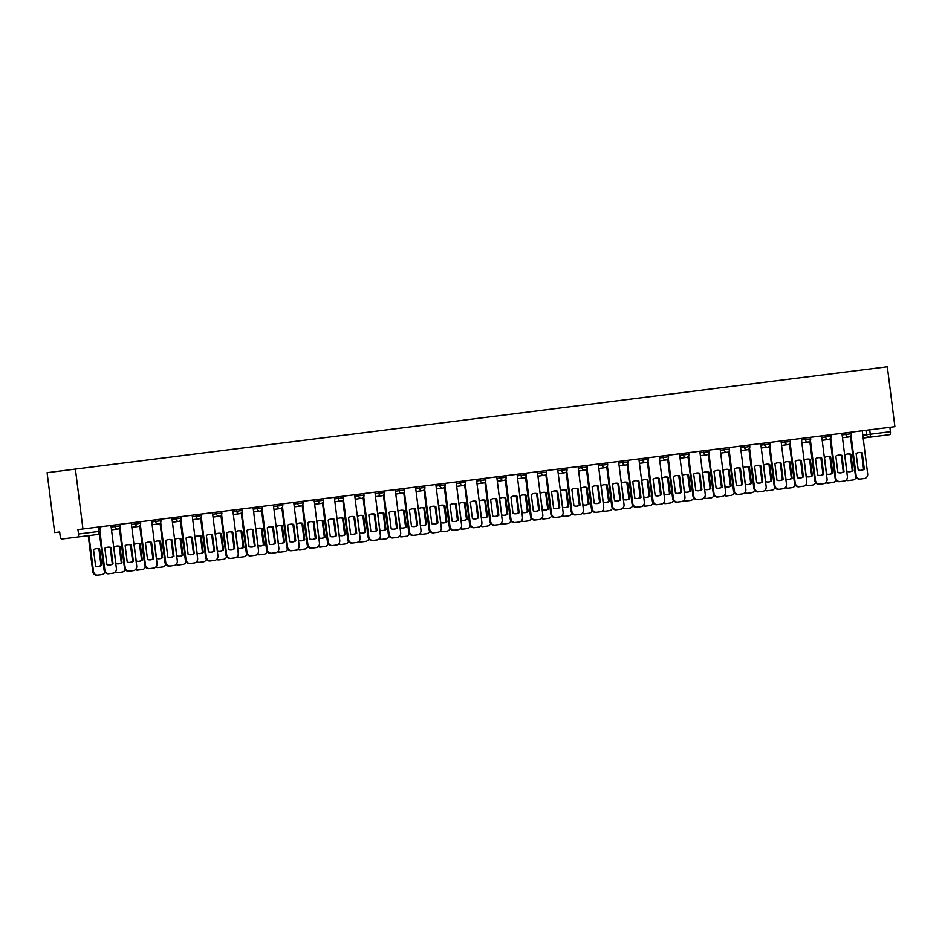 <?xml version="1.0" encoding="UTF-8"?>
<svg xmlns="http://www.w3.org/2000/svg" width="942" height="942" viewBox="0 0 942 942"><rect width="100%" height="100%" fill="white"/><g stroke="black" fill="none" stroke-linecap="round" stroke-linejoin="round"><path stroke-width="1.41" d="M120.14 524.305L114.7 524.988L114.889 526.554L120.329 525.86L120.14 524.305L135 522.433L135.201 523.987L140.641 523.305L140.44 521.75L135 522.433M160.752 519.183L155.3 519.878L155.501 521.432L160.941 520.749L160.752 519.183M181.052 516.628L175.612 517.311L175.813 518.877L181.253 518.194L181.052 516.628L195.912 514.756L196.113 516.322L201.553 515.627L201.352 514.073L195.912 514.756M221.664 511.506L216.224 512.201L216.413 513.755L221.865 513.072L221.664 511.506L236.524 509.634L236.725 511.2L242.165 510.517L241.964 508.951L236.524 509.634M262.276 506.396L256.825 507.079L257.025 508.645L262.465 507.95L262.276 506.396L277.136 504.523L277.337 506.078L282.777 505.395L282.576 503.829L277.136 504.523M302.877 501.274L297.436 501.956L297.637 503.523L303.077 502.84L302.877 501.274M323.188 498.718L317.748 499.401L317.949 500.967L323.389 500.273L323.188 498.718L338.048 496.846L338.249 498.4L343.689 497.717L343.489 496.151L338.048 496.846M363.8 493.596L358.36 494.279L358.549 495.845L364.001 495.162L363.8 493.596L378.66 491.724L378.861 493.29L384.301 492.595L384.101 491.041L378.66 491.724M404.412 488.474L398.961 489.169L399.161 490.723L404.601 490.04L404.412 488.474L419.272 486.602L419.473 488.168L424.913 487.485L424.712 485.919L419.272 486.602M445.013 483.364L439.573 484.047L439.773 485.613L445.213 484.918L445.013 483.364L459.884 481.492L460.073 483.046L465.525 482.363L465.324 480.809L459.884 481.492M485.625 478.242L480.185 478.936L480.385 480.491L485.825 479.808L485.625 478.242L500.496 476.369L500.685 477.935L506.125 477.241L505.936 475.686L500.496 476.369M526.237 473.131L520.796 473.814L520.997 475.369L526.437 474.686L526.237 473.131L541.097 471.259L541.297 472.813L546.737 472.13L546.548 470.564L541.097 471.259M566.848 468.009L561.408 468.692L561.609 470.258L567.049 469.575L566.848 468.009L578.094 466.596L583.404 509.61A4.286 3.933 82.7 0 1 580.048 514.367A4.286 3.933 82.7 0 0 580.048 514.367L579.306 514.462A4.286 3.933 -97.3 0 1 579.306 514.462L575.527 514.933A4.286 3.933 -97.3 0 1 571.087 511.165L566.142 472.036M587.149 465.454L581.709 466.137L581.909 467.703L587.349 467.008L587.149 465.454L602.02 463.582L602.209 465.136L607.661 464.453L607.46 462.887L602.02 463.582M627.761 460.332L622.321 461.015L622.521 462.581L627.961 461.898L627.761 460.332L642.632 458.46L642.821 460.026L648.261 459.331L648.072 457.777L642.632 458.46M668.373 455.21L662.933 455.904L663.133 457.459L668.573 456.776L668.373 455.21L683.233 453.337L683.433 454.904L688.873 454.221L688.684 452.655L683.233 453.337M708.985 450.099L703.544 450.782L703.745 452.348L709.185 451.654L708.985 450.099L723.845 448.227L724.045 449.781L729.485 449.098L729.285 447.532L723.845 448.227M749.596 444.977L744.156 445.66L744.345 447.226L749.797 446.543L749.596 444.977L764.457 443.105L764.657 444.671L770.097 443.976L769.897 442.422L764.457 443.105M790.208 439.855L784.757 440.55L784.957 442.104L790.397 441.421L790.208 439.855L805.069 437.983L805.269 439.549L810.709 438.866L810.509 437.3L805.069 437.983M830.809 434.745L825.369 435.428L825.569 436.994L831.009 436.299L830.809 434.745M851.121 432.19L845.681 432.873L845.881 434.427L851.321 433.744L851.121 432.19L865.981 430.317L866.534 434.709L890.449 431.695A2.861 1.142 82.8 0 1 889.672 434.674L863.166 438.03L889.672 434.674M890.449 431.695L889.896 427.291L894.9 426.655L82.955 528.98L75.395 469.081L47.1 472.707L54.671 532.595L59.676 531.971M894.9 426.655L887.329 366.768L75.395 469.081M54.671 532.595L59.676 531.959L60.229 536.363A2.861 1.142 -97.2 0 0 61.725 539.048L77.727 536.999A2.861 1.142 -97.2 0 0 78.504 534.02L100.382 531.264L99.828 526.861L114.7 524.988M82.955 528.98L77.951 529.616L78.504 534.02M77.951 529.616L98.121 527.073L98.686 531.476A2.861 1.142 -97.2 0 1 97.909 534.455L81.895 536.504A2.861 2.626 82.7 0 0 81.907 536.504L77.727 536.999M873.658 436.723L873.658 436.723A2.861 1.142 82.8 0 1 873.658 436.735L863.166 438.054M845.681 432.873L830.82 434.745M825.369 435.428L810.509 437.312M784.757 440.55L769.897 442.422M744.156 445.66L729.285 447.544M703.544 450.782L688.684 452.655M662.933 455.904L648.072 457.777M622.321 461.015L607.46 462.899M561.408 468.692L546.548 470.576M520.796 473.814L505.936 475.686M480.185 478.936L465.324 480.809M439.573 484.047L424.712 485.931M398.961 489.169L384.101 491.041M358.36 494.279L343.489 496.163M302.818 504.441L307.857 544.346A4.286 3.933 82.7 0 0 312.297 548.103L316.076 547.632A4.286 3.933 82.7 0 0 319.444 542.886L314.133 499.861L302.888 501.274M297.436 501.956L282.576 503.84M256.825 507.079L241.964 508.951M216.224 512.201L201.352 514.073M175.612 517.311L160.752 519.195M155.3 519.878L140.44 521.75M314.004 499.884L317.748 499.401M577.976 466.62L581.709 466.137M98.121 527.073L99.828 526.861M889.896 427.291L865.981 430.317M858.727 452.584A8.937 8.195 -97.3 0 1 861.518 452.878L863.59 469.316A8.937 8.195 -97.3 0 1 860.988 470.293M851.05 435.357L856.09 475.251A4.286 3.933 82.7 0 0 860.541 479.019L863.578 478.63A4.286 3.933 -97.3 0 1 863.578 478.63L859.799 479.113A4.286 3.933 -97.3 0 1 855.36 475.345L850.414 436.205M864.32 469.222L862.248 452.784A8.937 8.195 -97.3 0 0 859.092 452.525A8.937 8.195 -97.3 0 0 856.125 453.561L858.209 469.999A8.937 8.195 -97.3 0 0 861.365 470.258A8.937 8.195 -97.3 0 0 864.32 469.222L863.59 469.316M864.309 478.536A4.286 3.933 82.7 0 0 867.676 473.791L862.248 430.788M862.248 452.784L861.518 452.878M844.809 455.01L846.893 471.447A8.937 8.195 82.7 0 0 850.049 471.707A8.937 8.195 82.7 0 0 853.005 470.67L850.932 454.232A8.937 8.195 82.7 0 0 847.776 453.973A8.937 8.195 82.7 0 0 844.809 455.01M846.469 479.702A4.286 3.933 82.7 0 0 849.225 480.467L852.993 479.984A4.286 3.933 82.7 0 0 856.125 477.382M847.411 454.032A8.937 8.195 82.7 0 1 850.19 454.327L852.274 470.764L853.005 470.67M849.672 471.742A8.937 8.195 82.7 0 0 852.274 470.764M852.263 480.079L853.005 479.984L852.263 480.079A4.286 3.933 -97.3 0 1 852.263 480.079L848.483 480.561A4.286 3.933 -97.3 0 1 846.128 480.067M850.19 454.327L850.932 454.232M838.415 455.139A8.937 8.195 -97.3 0 1 841.206 455.445L843.278 471.883A8.937 8.195 -97.3 0 1 840.688 472.86M830.75 437.912L835.789 477.806A4.286 3.933 82.7 0 0 840.229 481.574L843.278 481.197A4.286 3.933 -97.3 0 1 843.267 481.197L839.499 481.668A4.286 3.933 -97.3 0 1 835.048 477.9L830.114 438.772M844.02 471.789L841.948 455.351A8.937 8.195 -97.3 0 0 838.792 455.08A8.937 8.195 -97.3 0 0 835.825 456.116L837.897 472.554A8.937 8.195 -97.3 0 0 841.053 472.825A8.937 8.195 -97.3 0 0 844.02 471.789L843.278 471.883M843.278 481.197L844.008 481.103A4.286 3.933 82.7 0 0 847.376 476.346L841.936 433.344M841.948 455.351L841.206 455.445M818.115 457.694A8.937 8.195 -97.3 0 1 820.906 458L822.978 474.438A8.937 8.195 -97.3 0 1 820.388 475.416M810.438 440.467L815.478 480.373A4.286 3.933 82.7 0 0 819.929 484.129L822.967 483.752A4.286 3.933 -97.3 0 1 822.967 483.752L819.187 484.223A4.286 3.933 -97.3 0 1 814.748 480.467L809.802 441.327M823.708 474.344L821.636 457.906A8.937 8.195 -97.3 0 0 818.48 457.647A8.937 8.195 -97.3 0 0 815.525 458.672L817.597 475.109A8.937 8.195 -97.3 0 0 820.753 475.38A8.937 8.195 -97.3 0 0 823.708 474.344L822.978 474.438M822.967 483.752L823.708 483.658A4.286 3.933 82.7 0 0 827.064 478.913L821.636 435.899M821.636 457.906L820.906 458M824.509 457.565L826.581 474.003A8.937 8.195 82.7 0 0 829.737 474.273A8.937 8.195 82.7 0 0 832.704 473.237L830.632 456.799A8.937 8.195 82.7 0 0 827.476 456.529A8.937 8.195 82.7 0 0 824.509 457.565M826.158 482.257A4.286 3.933 82.7 0 0 828.913 483.022L832.693 482.551A4.286 3.933 82.7 0 0 835.825 479.937M827.1 456.587A8.937 8.195 82.7 0 1 829.89 456.894L831.963 473.331L832.704 473.237M829.372 474.309A8.937 8.195 82.7 0 0 831.963 473.331M831.963 482.645L832.693 482.551L831.963 482.645A4.286 3.933 -97.3 0 1 831.951 482.645L828.183 483.116A4.286 3.933 -97.3 0 1 825.828 482.622M829.89 456.894L830.632 456.799M804.209 460.12L806.281 476.558A8.937 8.195 82.7 0 0 809.437 476.829A8.937 8.195 82.7 0 0 812.393 475.792L810.32 459.355A8.937 8.195 82.7 0 0 807.164 459.095A8.937 8.195 82.7 0 0 804.209 460.12M805.857 484.812A4.286 3.933 82.7 0 0 808.613 485.577L812.381 485.106A4.286 3.933 82.7 0 0 815.513 482.492M806.799 459.143A8.937 8.195 82.7 0 1 809.59 459.449L811.663 475.887L812.393 475.792M809.072 476.864A8.937 8.195 82.7 0 0 811.663 475.887M812.381 485.106L811.651 485.201A4.286 3.933 -97.3 0 1 811.651 485.201L807.871 485.672A4.286 3.933 -97.3 0 1 805.528 485.177M809.59 459.449L810.32 459.355M797.815 460.261A8.937 8.195 -97.3 0 1 800.594 460.556L802.678 476.993A8.937 8.195 -97.3 0 1 800.076 477.971M802.678 486.308A4.286 3.933 -97.3 0 1 802.655 486.308L798.887 486.79A4.286 3.933 -97.3 0 1 794.447 483.022L789.502 443.882M803.408 476.899L801.336 460.461A8.937 8.195 -97.3 0 0 798.18 460.202A8.937 8.195 -97.3 0 0 795.213 461.239L797.297 477.676A8.937 8.195 -97.3 0 0 800.441 477.935A8.937 8.195 -97.3 0 0 803.408 476.899L802.678 476.993M790.138 443.023L795.178 482.928A4.286 3.933 82.7 0 0 799.617 486.696L803.396 486.213A4.286 3.933 82.7 0 0 806.764 481.468L801.324 438.466M801.336 460.461L800.594 460.556M777.503 462.816A8.937 8.195 -97.3 0 1 780.294 463.123L782.366 479.56A8.937 8.195 -97.3 0 1 779.776 480.538M769.838 445.59L774.877 485.483A4.286 3.933 82.7 0 0 779.317 489.251L782.366 488.874A4.286 3.933 -97.3 0 1 782.355 488.874L778.575 489.345A4.286 3.933 -97.3 0 1 774.136 485.577L769.19 446.449M783.108 479.466L781.024 463.028A8.937 8.195 -97.3 0 0 777.868 462.757A8.937 8.195 -97.3 0 0 774.913 463.794L776.985 480.232A8.937 8.195 -97.3 0 0 780.141 480.502A8.937 8.195 -97.3 0 0 783.108 479.466L782.366 479.56M782.355 488.874L783.096 488.78A4.286 3.933 82.7 0 0 786.452 484.023L781.024 441.021M781.024 463.028L780.294 463.123M757.203 465.372A8.937 8.195 -97.3 0 1 759.982 465.678L762.066 482.116A8.937 8.195 -97.3 0 1 759.464 483.093M749.526 448.145L754.566 488.05A4.286 3.933 82.7 0 0 759.017 491.806L762.054 491.43A4.286 3.933 -97.3 0 1 762.054 491.43L758.275 491.901A4.286 3.933 -97.3 0 1 753.836 488.144L748.89 449.004M762.796 482.021L760.724 465.583A8.937 8.195 -97.3 0 0 757.568 465.313A8.937 8.195 -97.3 0 0 754.601 466.349L756.685 482.787A8.937 8.195 -97.3 0 0 759.841 483.058A8.937 8.195 -97.3 0 0 762.796 482.021L762.066 482.116M762.054 491.43L762.796 491.335A4.286 3.933 82.7 0 0 766.152 486.59L760.724 443.576M760.724 465.583L759.982 465.678M783.897 462.687L785.969 479.125A8.937 8.195 82.7 0 0 789.125 479.384A8.937 8.195 82.7 0 0 792.092 478.348L790.02 461.91A8.937 8.195 82.7 0 0 786.864 461.651A8.937 8.195 82.7 0 0 783.897 462.687M785.546 487.379A4.286 3.933 82.7 0 0 788.301 488.144L792.081 487.662A4.286 3.933 82.7 0 0 795.213 485.048M786.499 461.71A8.937 8.195 82.7 0 1 789.278 462.004L791.362 478.442L792.092 478.348M788.76 479.419A8.937 8.195 82.7 0 0 791.362 478.442M791.351 487.756L791.339 487.756A4.286 3.933 -97.3 0 1 791.339 487.756L787.571 488.239A4.286 3.933 -97.3 0 1 785.216 487.744M789.278 462.004L790.02 461.91M763.597 465.242L765.669 481.68A8.937 8.195 82.7 0 0 768.825 481.939A8.937 8.195 82.7 0 0 771.792 480.915L769.708 464.477A8.937 8.195 82.7 0 0 766.553 464.206A8.937 8.195 82.7 0 0 763.597 465.242M765.245 489.934A4.286 3.933 82.7 0 0 768.001 490.7L771.769 490.229A4.286 3.933 82.7 0 0 774.913 487.615M766.187 464.265A8.937 8.195 82.7 0 1 768.978 464.571L771.051 481.009L771.792 480.915M768.46 481.986A8.937 8.195 82.7 0 0 771.051 481.009M771.051 490.323L771.039 490.323A4.286 3.933 -97.3 0 1 771.051 490.323A4.286 3.933 -97.3 0 1 771.039 490.323L767.259 490.794A4.286 3.933 -97.3 0 1 764.916 490.299M768.978 464.571L769.708 464.477M743.285 467.797L745.369 484.235A8.937 8.195 82.7 0 0 748.525 484.506A8.937 8.195 82.7 0 0 751.481 483.47L749.408 467.032A8.937 8.195 82.7 0 0 746.252 466.761A8.937 8.195 82.7 0 0 743.285 467.797M744.934 492.489A4.286 3.933 82.7 0 0 747.689 493.255L751.469 492.784A4.286 3.933 82.7 0 0 754.601 490.17M745.887 466.82A8.937 8.195 82.7 0 1 748.666 467.126L750.75 483.564L751.481 483.47M748.148 484.541A8.937 8.195 82.7 0 0 750.75 483.564M750.75 492.878A4.286 3.933 -97.3 0 1 750.739 492.878L746.959 493.349A4.286 3.933 -97.3 0 1 744.604 492.854M748.666 467.126L749.408 467.032M736.891 467.938A8.937 8.195 -97.3 0 1 739.682 468.233L741.754 484.671A8.937 8.195 -97.3 0 1 739.164 485.648M729.226 450.7L734.265 490.605A4.286 3.933 82.7 0 0 738.705 494.373L741.754 493.985A4.286 3.933 -97.3 0 1 741.743 493.985L737.975 494.468A4.286 3.933 -97.3 0 1 733.524 490.7L728.578 451.559M742.496 484.577L740.412 468.139A8.937 8.195 -97.3 0 0 737.256 467.88A8.937 8.195 -97.3 0 0 734.301 468.916L736.373 485.354A8.937 8.195 -97.3 0 0 739.529 485.613A8.937 8.195 -97.3 0 0 742.496 484.577L741.754 484.671M741.754 493.985L742.484 493.891A4.286 3.933 82.7 0 0 745.852 489.145L740.412 446.143M740.412 468.139L739.682 468.233M722.985 470.364L725.057 486.802A8.937 8.195 82.7 0 0 728.213 487.061A8.937 8.195 82.7 0 0 731.18 486.025L729.096 469.587A8.937 8.195 82.7 0 0 725.941 469.328A8.937 8.195 82.7 0 0 722.985 470.364M724.633 495.045A4.286 3.933 82.7 0 0 727.389 495.822L731.169 495.339A4.286 3.933 82.7 0 0 734.301 492.725M725.576 469.387A8.937 8.195 82.7 0 1 728.366 469.681L730.439 486.119L731.18 486.025M727.848 487.096A8.937 8.195 82.7 0 0 730.439 486.119M730.427 495.433L730.439 495.433A4.286 3.933 -97.3 0 1 730.427 495.433L726.659 495.916A4.286 3.933 -97.3 0 1 724.304 495.421M728.366 469.681L729.096 469.587M716.591 470.494A8.937 8.195 -97.3 0 1 719.382 470.788L721.454 487.238A8.937 8.195 -97.3 0 1 718.852 488.215M708.914 453.267L713.954 493.161A4.286 3.933 82.7 0 0 718.405 496.929L721.442 496.552A4.286 3.933 -97.3 0 1 721.442 496.552L717.663 497.023A4.286 3.933 -97.3 0 1 713.224 493.255L708.278 454.126M722.184 487.144L720.112 470.694A8.937 8.195 -97.3 0 0 716.956 470.435A8.937 8.195 -97.3 0 0 713.989 471.471L716.073 487.909A8.937 8.195 -97.3 0 0 719.229 488.168A8.937 8.195 -97.3 0 0 722.184 487.144L721.454 487.238M721.442 496.552L722.184 496.458A4.286 3.933 82.7 0 0 725.54 491.7L720.112 448.698M720.112 470.694L719.382 470.788M702.673 472.919L704.757 489.357A8.937 8.195 82.7 0 0 707.913 489.616A8.937 8.195 82.7 0 0 710.869 488.592L708.796 472.142A8.937 8.195 82.7 0 0 705.64 471.883A8.937 8.195 82.7 0 0 702.673 472.919M704.333 497.612A4.286 3.933 82.7 0 0 707.089 498.377L710.857 497.906A4.286 3.933 82.7 0 0 713.989 495.292M705.275 471.942A8.937 8.195 82.7 0 1 708.054 472.236L710.138 488.686L710.869 488.592M707.536 489.663A8.937 8.195 82.7 0 0 710.138 488.686M710.127 498L710.857 497.906L710.127 497.988A4.286 3.933 -97.3 0 1 710.127 497.988A4.286 3.933 -97.3 0 1 710.127 498L706.347 498.471A4.286 3.933 -97.3 0 1 703.992 497.977M708.054 472.236L708.796 472.142M696.279 473.049A8.937 8.195 -97.3 0 1 699.07 473.355L701.142 489.793A8.937 8.195 -97.3 0 1 698.552 490.77M688.614 455.822L693.653 495.728A4.286 3.933 82.7 0 0 698.093 499.484L701.131 499.107A4.286 3.933 -97.3 0 1 701.131 499.107L697.363 499.578A4.286 3.933 -97.3 0 1 692.912 495.822L687.978 456.682M701.884 489.699L699.812 473.261A8.937 8.195 -97.3 0 0 696.656 472.99A8.937 8.195 -97.3 0 0 693.689 474.026L695.761 490.464A8.937 8.195 -97.3 0 0 698.917 490.735A8.937 8.195 -97.3 0 0 701.884 489.699L701.142 489.793M701.142 499.107L701.872 499.013A4.286 3.933 82.7 0 0 705.24 494.267L699.8 451.253M699.812 473.261L699.07 473.355M682.373 475.475L684.445 491.912A8.937 8.195 82.7 0 0 687.601 492.183A8.937 8.195 82.7 0 0 690.568 491.147L688.496 474.709A8.937 8.195 82.7 0 0 685.34 474.438A8.937 8.195 82.7 0 0 682.373 475.475M684.022 500.167A4.286 3.933 82.7 0 0 686.777 500.932L690.557 500.461A4.286 3.933 82.7 0 0 693.689 497.847M684.964 474.497A8.937 8.195 82.7 0 1 687.754 474.803L689.827 491.241L690.568 491.147M687.236 492.219A8.937 8.195 82.7 0 0 689.827 491.241M689.827 500.555L690.557 500.461L689.827 500.555A4.286 3.933 -97.3 0 1 689.815 500.555L686.047 501.026A4.286 3.933 -97.3 0 1 683.692 500.532M687.754 474.803L688.496 474.709M675.979 475.616A8.937 8.195 -97.3 0 1 678.77 475.91L680.842 492.348A8.937 8.195 -97.3 0 1 678.252 493.325M668.302 458.377L673.353 498.283A4.286 3.933 82.7 0 0 677.793 502.051L680.842 501.662A4.286 3.933 -97.3 0 1 680.831 501.662L677.051 502.145A4.286 3.933 -97.3 0 1 672.612 498.377L667.666 459.237M681.584 492.254L679.5 475.816A8.937 8.195 -97.3 0 0 676.344 475.557A8.937 8.195 -97.3 0 0 673.389 476.593L675.461 493.031A8.937 8.195 -97.3 0 0 678.617 493.29A8.937 8.195 -97.3 0 0 681.584 492.254L680.842 492.348M681.561 501.568A4.286 3.933 82.7 0 0 684.928 496.823L679.5 453.82M679.5 475.816L678.77 475.91M662.073 478.041L664.145 494.479A8.937 8.195 82.7 0 0 667.301 494.738A8.937 8.195 82.7 0 0 670.257 493.702L668.184 477.264A8.937 8.195 82.7 0 0 665.028 477.005A8.937 8.195 82.7 0 0 662.073 478.041M663.721 502.722A4.286 3.933 82.7 0 0 666.477 503.499L670.245 503.016A4.286 3.933 82.7 0 0 673.377 500.402M664.663 477.052A8.937 8.195 82.7 0 1 667.454 477.358L669.527 493.796L670.257 493.702M666.936 494.774A8.937 8.195 82.7 0 0 669.527 493.796M669.515 503.11L670.257 503.016L669.515 503.11A4.286 3.933 -97.3 0 1 669.515 503.11L665.735 503.593A4.286 3.933 -97.3 0 1 663.392 503.087M667.454 477.358L668.184 477.264M655.679 478.171A8.937 8.195 -97.3 0 1 658.458 478.465L660.542 494.915A8.937 8.195 -97.3 0 1 657.94 495.892M648.002 460.944L653.042 500.838A4.286 3.933 82.7 0 0 657.481 504.606L660.53 504.229A4.286 3.933 -97.3 0 1 660.53 504.217A4.286 3.933 -97.3 0 1 660.53 504.229L656.751 504.7A4.286 3.933 -97.3 0 1 652.311 500.932L647.366 461.804M661.272 494.821L659.2 478.371A8.937 8.195 -97.3 0 0 656.044 478.112A8.937 8.195 -97.3 0 0 653.077 479.148L655.161 495.586A8.937 8.195 -97.3 0 0 658.317 495.845A8.937 8.195 -97.3 0 0 661.272 494.821L660.542 494.915M660.53 504.217L661.272 504.123A4.286 3.933 82.7 0 0 661.272 504.123A4.286 3.933 82.7 0 0 664.628 499.378L659.2 456.375M659.2 478.371L658.458 478.465M635.367 480.726A8.937 8.195 -97.3 0 1 638.158 481.032L640.23 497.47A8.937 8.195 -97.3 0 1 637.64 498.448M627.702 463.499L632.741 503.393A4.286 3.933 82.7 0 0 637.181 507.161L640.23 506.784A4.286 3.933 -97.3 0 1 640.219 506.784L636.451 507.255A4.286 3.933 -97.3 0 1 632 503.487L627.054 464.359M640.972 497.376L638.888 480.938A8.937 8.195 -97.3 0 0 635.732 480.667A8.937 8.195 -97.3 0 0 632.777 481.703L634.849 498.141A8.937 8.195 -97.3 0 0 638.005 498.412A8.937 8.195 -97.3 0 0 640.972 497.376L640.23 497.47M640.23 506.784L640.96 506.69A4.286 3.933 82.7 0 0 644.316 501.933L638.888 458.931M638.888 480.938L638.158 481.032M615.067 483.281A8.937 8.195 -97.3 0 1 617.846 483.587L619.93 500.025A8.937 8.195 -97.3 0 1 617.328 501.003M619.93 509.339A4.286 3.933 -97.3 0 1 619.918 509.339L616.139 509.822A4.286 3.933 -97.3 0 1 611.699 506.054L606.754 466.914M620.66 499.931L618.588 483.493A8.937 8.195 -97.3 0 0 615.432 483.234A8.937 8.195 -97.3 0 0 612.465 484.27L614.549 500.708A8.937 8.195 -97.3 0 0 617.705 500.967A8.937 8.195 -97.3 0 0 620.66 499.931L619.93 500.025M607.39 466.055L612.43 505.96A4.286 3.933 82.7 0 0 616.88 509.728L620.648 509.245A4.286 3.933 82.7 0 0 624.016 504.5L618.588 461.498M618.588 483.493L617.846 483.587M594.755 485.848A8.937 8.195 -97.3 0 1 597.546 486.143L599.618 502.581A8.937 8.195 -97.3 0 1 597.028 503.57M587.09 468.621L592.129 508.515A4.286 3.933 82.7 0 0 596.569 512.283L599.618 511.895A4.286 3.933 -97.3 0 1 599.607 511.895L595.839 512.377A4.286 3.933 -97.3 0 1 591.388 508.609L586.454 469.481M600.36 502.486L598.276 486.048A8.937 8.195 -97.3 0 0 595.132 485.789A8.937 8.195 -97.3 0 0 592.165 486.826L594.237 503.263A8.937 8.195 -97.3 0 0 597.393 503.523A8.937 8.195 -97.3 0 0 600.36 502.486L599.618 502.581M599.607 511.895L600.348 511.8A4.286 3.933 82.7 0 0 603.716 507.055L598.276 464.053M598.276 486.048L597.546 486.143M574.455 488.403A8.937 8.195 -97.3 0 1 577.246 488.71L579.318 505.147A8.937 8.195 -97.3 0 1 576.728 506.125M580.048 505.053L577.976 488.615A8.937 8.195 -97.3 0 0 574.82 488.345A8.937 8.195 -97.3 0 0 571.865 489.381L573.937 505.819A8.937 8.195 -97.3 0 0 577.093 506.089A8.937 8.195 -97.3 0 0 580.048 505.053L579.318 505.147M566.778 471.177L571.818 511.07A4.286 3.933 82.7 0 0 576.269 514.838L579.306 514.462M577.976 488.615L577.246 488.71M554.155 490.959A8.937 8.195 -97.3 0 1 556.934 491.265L559.018 507.703A8.937 8.195 -97.3 0 1 556.416 508.68M546.478 473.732L551.517 513.637A4.286 3.933 82.7 0 0 555.957 517.405L558.995 517.017A4.286 3.933 -97.3 0 1 558.995 517.017L555.227 517.499A4.286 3.933 -97.3 0 1 550.787 513.731L545.842 474.591M559.748 507.608L557.676 491.171A8.937 8.195 -97.3 0 0 554.52 490.912A8.937 8.195 -97.3 0 0 551.553 491.936L553.625 508.386A8.937 8.195 -97.3 0 0 556.781 508.645A8.937 8.195 -97.3 0 0 559.748 507.608L559.018 507.703M559.006 517.017L559.736 516.923A4.286 3.933 82.7 0 0 563.104 512.177L557.664 469.175M557.676 491.171L556.934 491.265M641.761 480.597L643.845 497.035A8.937 8.195 82.7 0 0 646.989 497.294A8.937 8.195 82.7 0 0 649.956 496.269L647.884 479.819A8.937 8.195 82.7 0 0 644.728 479.56A8.937 8.195 82.7 0 0 641.761 480.597M643.41 505.289A4.286 3.933 82.7 0 0 646.165 506.054L649.945 505.583A4.286 3.933 82.7 0 0 649.956 505.571A4.286 3.933 82.7 0 0 653.077 502.969M644.363 479.619A8.937 8.195 82.7 0 1 647.142 479.914L649.226 496.363L649.956 496.269M646.624 497.341A8.937 8.195 82.7 0 0 649.226 496.363M649.945 505.583L649.203 505.677A4.286 3.933 -97.3 0 1 649.215 505.666A4.286 3.933 -97.3 0 1 649.203 505.677L645.435 506.148A4.286 3.933 -97.3 0 1 643.08 505.654M647.142 479.914L647.884 479.819M621.461 483.152L623.533 499.59A8.937 8.195 82.7 0 0 626.689 499.861A8.937 8.195 82.7 0 0 629.656 498.824L627.572 482.386A8.937 8.195 82.7 0 0 624.416 482.116A8.937 8.195 82.7 0 0 621.461 483.152M623.109 507.844A4.286 3.933 82.7 0 0 625.865 508.609L629.645 508.138A4.286 3.933 82.7 0 0 632.777 505.524M624.051 482.174A8.937 8.195 82.7 0 1 626.842 482.481L628.915 498.919L629.656 498.824M626.324 499.896A8.937 8.195 82.7 0 0 628.915 498.919M628.915 508.233L629.645 508.138L628.915 508.233A4.286 3.933 -97.3 0 1 628.903 508.233L625.123 508.704A4.286 3.933 -97.3 0 1 622.78 508.209M626.842 482.481L627.572 482.386M601.149 485.719L603.233 502.157A8.937 8.195 82.7 0 0 606.389 502.416A8.937 8.195 82.7 0 0 609.344 501.38L607.272 484.942A8.937 8.195 82.7 0 0 604.116 484.683A8.937 8.195 82.7 0 0 601.149 485.719M602.809 510.399A4.286 3.933 82.7 0 0 605.565 511.176L609.333 510.694A4.286 3.933 82.7 0 0 612.465 508.079M603.751 484.73A8.937 8.195 82.7 0 1 606.53 485.036L608.614 501.474L609.344 501.38M606.012 502.451A8.937 8.195 82.7 0 0 608.614 501.474M608.603 510.788L609.344 510.694L608.603 510.788A4.286 3.933 -97.3 0 1 608.603 510.788L604.823 511.27A4.286 3.933 -97.3 0 1 602.468 510.764M606.53 485.036L607.272 484.942M580.849 488.274L582.921 504.712A8.937 8.195 82.7 0 0 586.077 504.971A8.937 8.195 82.7 0 0 589.044 503.935L586.96 487.497A8.937 8.195 82.7 0 0 583.804 487.238A8.937 8.195 82.7 0 0 580.849 488.274M582.497 512.966A4.286 3.933 82.7 0 0 585.253 513.731L589.033 513.249A4.286 3.933 82.7 0 0 592.165 510.646M583.439 487.297A8.937 8.195 82.7 0 1 586.23 487.591L588.303 504.029L589.044 503.935M585.712 505.018A8.937 8.195 82.7 0 0 588.303 504.029M588.303 513.343L589.033 513.249L588.303 513.343A4.286 3.933 -97.3 0 1 588.291 513.343L584.523 513.826A4.286 3.933 -97.3 0 1 582.168 513.331M586.23 487.591L586.96 487.497M560.537 490.829L562.621 507.267A8.937 8.195 82.7 0 0 565.777 507.538A8.937 8.195 82.7 0 0 568.732 506.502L566.66 490.064A8.937 8.195 82.7 0 0 563.504 489.793A8.937 8.195 82.7 0 0 560.537 490.829M562.197 515.521A4.286 3.933 82.7 0 0 564.953 516.287L568.721 515.816A4.286 3.933 82.7 0 0 571.853 513.202M563.139 489.852A8.937 8.195 82.7 0 1 565.93 490.158L568.002 506.596L568.732 506.502M565.4 507.573A8.937 8.195 82.7 0 0 568.002 506.596M568.002 515.91A4.286 3.933 -97.3 0 1 567.991 515.91L564.211 516.381A4.286 3.933 -97.3 0 1 561.868 515.886M565.93 490.158L566.66 490.064M540.237 493.384L542.309 509.834A8.937 8.195 82.7 0 0 545.465 510.093A8.937 8.195 82.7 0 0 548.432 509.057L546.36 492.619A8.937 8.195 82.7 0 0 543.204 492.36A8.937 8.195 82.7 0 0 540.237 493.384M541.885 518.076A4.286 3.933 82.7 0 0 544.641 518.842L548.421 518.371A4.286 3.933 82.7 0 0 551.553 515.757M542.827 492.407A8.937 8.195 82.7 0 1 545.618 492.713L547.691 509.151L548.432 509.057M545.1 510.128A8.937 8.195 82.7 0 0 547.691 509.151M547.679 518.465L547.691 518.465A4.286 3.933 -97.3 0 1 547.679 518.465L543.911 518.936A4.286 3.933 -97.3 0 1 541.556 518.441M545.618 492.713L546.36 492.619M533.843 493.526A8.937 8.195 -97.3 0 1 536.634 493.82L538.706 510.258A8.937 8.195 -97.3 0 1 536.116 511.247M526.178 476.299L531.217 516.192A4.286 3.933 82.7 0 0 535.657 519.96L538.706 519.572A4.286 3.933 -97.3 0 1 538.694 519.572L534.915 520.055A4.286 3.933 -97.3 0 1 530.476 516.287L525.53 477.158M539.448 510.164L537.364 493.726A8.937 8.195 -97.3 0 0 534.208 493.467A8.937 8.195 -97.3 0 0 531.253 494.503L533.325 510.941A8.937 8.195 -97.3 0 0 536.481 511.2A8.937 8.195 -97.3 0 0 539.448 510.164L538.706 510.258M538.706 519.572L539.436 519.478A4.286 3.933 82.7 0 0 542.792 514.732L537.364 471.73M537.364 493.726L536.634 493.82M519.937 495.951L522.009 512.389A8.937 8.195 82.7 0 0 525.165 512.648A8.937 8.195 82.7 0 0 528.132 511.612L526.048 495.174A8.937 8.195 82.7 0 0 522.892 494.915A8.937 8.195 82.7 0 0 519.937 495.951M521.585 520.643A4.286 3.933 82.7 0 0 524.341 521.409L528.109 520.926A4.286 3.933 82.7 0 0 531.253 518.324M522.527 494.974A8.937 8.195 82.7 0 1 525.318 495.268L527.39 511.706L528.132 511.612M524.8 512.683A8.937 8.195 82.7 0 0 527.39 511.706M527.379 521.02L528.121 520.926L527.379 521.02A4.286 3.933 -97.3 0 1 527.379 521.02L523.599 521.503A4.286 3.933 -97.3 0 1 521.256 521.008M525.318 495.268L526.048 495.174M513.543 496.081A8.937 8.195 -97.3 0 1 516.322 496.387L518.406 512.825A8.937 8.195 -97.3 0 1 515.804 513.802M505.866 478.854L510.905 518.748A4.286 3.933 82.7 0 0 515.345 522.516L518.394 522.139A4.286 3.933 -97.3 0 1 518.394 522.139L514.615 522.61A4.286 3.933 -97.3 0 1 510.175 518.842L505.23 479.713M519.136 512.731L517.064 496.293A8.937 8.195 -97.3 0 0 513.908 496.022A8.937 8.195 -97.3 0 0 510.941 497.058L513.025 513.496A8.937 8.195 -97.3 0 0 516.181 513.767A8.937 8.195 -97.3 0 0 519.136 512.731L518.406 512.825M519.124 522.045A4.286 3.933 82.7 0 0 522.492 517.288L517.064 474.285M517.064 496.293L516.322 496.387M499.625 498.506L501.709 514.944A8.937 8.195 82.7 0 0 504.865 515.215A8.937 8.195 82.7 0 0 507.82 514.179L505.748 497.741A8.937 8.195 82.7 0 0 502.592 497.47A8.937 8.195 82.7 0 0 499.625 498.506M501.274 523.199A4.286 3.933 82.7 0 0 504.029 523.964L507.809 523.493A4.286 3.933 82.7 0 0 510.941 520.879M502.227 497.529A8.937 8.195 82.7 0 1 505.006 497.835L507.09 514.273L507.82 514.179M504.488 515.25A8.937 8.195 82.7 0 0 507.09 514.273M507.079 523.587L507.067 523.587A4.286 3.933 -97.3 0 1 507.067 523.587L503.299 524.058A4.286 3.933 -97.3 0 1 500.944 523.564M505.006 497.835L505.748 497.741M493.231 498.636A8.937 8.195 -97.3 0 1 496.022 498.942L498.094 515.38A8.937 8.195 -97.3 0 1 495.504 516.357M485.566 481.409L490.605 521.315A4.286 3.933 82.7 0 0 495.045 525.071L498.094 524.694A4.286 3.933 -97.3 0 1 498.082 524.694L494.315 525.165A4.286 3.933 -97.3 0 1 489.864 521.409L484.918 482.269M498.836 515.286L496.752 498.848A8.937 8.195 -97.3 0 0 493.596 498.589A8.937 8.195 -97.3 0 0 490.641 499.613L492.713 516.063A8.937 8.195 -97.3 0 0 495.869 516.322A8.937 8.195 -97.3 0 0 498.836 515.286L498.094 515.38M498.094 524.694L498.824 524.6A4.286 3.933 82.7 0 0 502.192 519.854L496.752 476.852M496.752 498.848L496.022 498.942M479.325 501.062L481.397 517.511A8.937 8.195 82.7 0 0 484.553 517.77A8.937 8.195 82.7 0 0 487.52 516.734L485.436 500.296A8.937 8.195 82.7 0 0 482.28 500.037A8.937 8.195 82.7 0 0 479.325 501.062M480.973 525.754A4.286 3.933 82.7 0 0 483.729 526.519L487.509 526.048A4.286 3.933 82.7 0 0 490.641 523.434M481.915 500.084A8.937 8.195 82.7 0 1 484.706 500.39L486.778 516.828L487.52 516.734M484.188 517.806A8.937 8.195 82.7 0 0 486.778 516.828M486.778 526.142L487.509 526.048L486.778 526.142A4.286 3.933 -97.3 0 1 486.767 526.142L482.999 526.613A4.286 3.933 -97.3 0 1 480.644 526.119M484.706 500.39L485.436 500.296M472.931 501.203A8.937 8.195 -97.3 0 1 475.71 501.497L477.794 517.935A8.937 8.195 -97.3 0 1 475.192 518.912M465.254 483.964L470.293 523.87A4.286 3.933 82.7 0 0 474.744 527.638L477.782 527.249A4.286 3.933 -97.3 0 1 477.782 527.249L474.003 527.732A4.286 3.933 -97.3 0 1 469.563 523.964L464.618 484.824M478.524 517.841L476.452 501.403A8.937 8.195 -97.3 0 0 473.296 501.144A8.937 8.195 -97.3 0 0 470.329 502.18L472.413 518.618A8.937 8.195 -97.3 0 0 475.569 518.877A8.937 8.195 -97.3 0 0 478.524 517.841L477.794 517.935M477.782 527.249L478.524 527.155A4.286 3.933 82.7 0 0 481.88 522.41L476.452 479.407M476.452 501.403L475.71 501.497M459.013 503.629L461.097 520.066A8.937 8.195 82.7 0 0 464.253 520.325A8.937 8.195 82.7 0 0 467.208 519.289L465.136 502.851A8.937 8.195 82.7 0 0 461.98 502.592A8.937 8.195 82.7 0 0 459.013 503.629M460.673 528.321A4.286 3.933 82.7 0 0 463.429 529.086L467.197 528.603A4.286 3.933 82.7 0 0 470.329 526.001M461.615 502.651A8.937 8.195 82.7 0 1 464.394 502.946L466.478 519.383L467.208 519.289M463.876 520.361A8.937 8.195 82.7 0 0 466.478 519.383M467.197 528.603L466.467 528.697A4.286 3.933 -97.3 0 1 466.467 528.697L462.687 529.18A4.286 3.933 -97.3 0 1 460.332 528.686M464.394 502.946L465.136 502.851M452.619 503.758A8.937 8.195 -97.3 0 1 455.41 504.064L457.482 520.502A8.937 8.195 -97.3 0 1 454.892 521.479M444.954 486.531L449.993 526.425A4.286 3.933 82.7 0 0 454.433 530.193L457.482 529.816A4.286 3.933 -97.3 0 1 457.471 529.816L453.703 530.287A4.286 3.933 -97.3 0 1 449.252 526.519L444.318 487.391M458.224 520.408L456.152 503.97A8.937 8.195 -97.3 0 0 452.996 503.699A8.937 8.195 -97.3 0 0 450.029 504.735L452.101 521.173A8.937 8.195 -97.3 0 0 455.257 521.444A8.937 8.195 -97.3 0 0 458.224 520.408L457.482 520.502M457.482 529.816L458.212 529.722A4.286 3.933 82.7 0 0 461.58 524.965L456.14 481.963M456.152 503.97L455.41 504.064M438.713 506.184L440.785 522.622A8.937 8.195 82.7 0 0 443.941 522.892A8.937 8.195 82.7 0 0 446.908 521.856L444.824 505.418A8.937 8.195 82.7 0 0 441.68 505.147A8.937 8.195 82.7 0 0 438.713 506.184M440.361 530.876A4.286 3.933 82.7 0 0 443.117 531.641L446.897 531.17A4.286 3.933 82.7 0 0 450.029 528.556M441.303 505.206A8.937 8.195 82.7 0 1 444.094 505.513L446.167 521.95L446.908 521.856M443.576 522.928A8.937 8.195 82.7 0 0 446.167 521.95M446.167 531.264L446.897 531.17L446.167 531.264A4.286 3.933 -97.3 0 1 446.155 531.264L442.387 531.735A4.286 3.933 -97.3 0 1 440.032 531.241M444.094 505.513L444.824 505.418M432.319 506.313A8.937 8.195 -97.3 0 1 435.11 506.619L437.182 523.057A8.937 8.195 -97.3 0 1 434.592 524.035M437.182 532.371A4.286 3.933 -97.3 0 1 437.17 532.371L433.391 532.842A4.286 3.933 -97.3 0 1 428.951 529.086L424.006 489.946M437.912 522.963L435.84 506.525A8.937 8.195 -97.3 0 0 432.684 506.266A8.937 8.195 -97.3 0 0 429.729 507.291L431.801 523.728A8.937 8.195 -97.3 0 0 434.957 523.999A8.937 8.195 -97.3 0 0 437.912 522.963L437.182 523.057M424.642 489.086L429.682 528.992A4.286 3.933 82.7 0 0 434.132 532.748L437.9 532.277A4.286 3.933 82.7 0 0 441.268 527.532L435.84 484.518M435.84 506.525L435.11 506.619M418.413 508.739L420.485 525.177A8.937 8.195 82.7 0 0 423.641 525.448A8.937 8.195 82.7 0 0 426.596 524.411L424.524 507.973A8.937 8.195 82.7 0 0 421.368 507.703A8.937 8.195 82.7 0 0 418.413 508.739M420.061 533.431A4.286 3.933 82.7 0 0 422.817 534.196L426.585 533.725A4.286 3.933 82.7 0 0 429.717 531.111M421.003 507.762A8.937 8.195 82.7 0 1 423.794 508.068L425.866 524.506L426.596 524.411M423.276 525.483A8.937 8.195 82.7 0 0 425.866 524.506M425.855 533.82L426.596 533.725L425.855 533.82A4.286 3.933 -97.3 0 1 425.855 533.82L422.075 534.291A4.286 3.933 -97.3 0 1 419.732 533.796M423.794 508.068L424.524 507.973M412.019 508.88A8.937 8.195 -97.3 0 1 414.798 509.175L416.882 525.612A8.937 8.195 -97.3 0 1 414.28 526.59M404.342 491.642L409.381 531.547A4.286 3.933 82.7 0 0 413.821 535.315L416.87 534.926A4.286 3.933 -97.3 0 1 416.859 534.926L413.091 535.409A4.286 3.933 -97.3 0 1 408.651 531.641L403.706 492.501M417.612 525.518L415.54 509.08A8.937 8.195 -97.3 0 0 412.384 508.821A8.937 8.195 -97.3 0 0 409.417 509.858L411.501 526.295A8.937 8.195 -97.3 0 0 414.645 526.554A8.937 8.195 -97.3 0 0 417.612 525.518L416.882 525.612M416.859 534.926L417.6 534.832A4.286 3.933 82.7 0 0 420.968 530.087L415.528 487.085M415.54 509.08L414.798 509.175M398.101 511.306L400.173 527.744A8.937 8.195 82.7 0 0 403.329 528.003A8.937 8.195 82.7 0 0 406.296 526.967L404.224 510.529A8.937 8.195 82.7 0 0 401.068 510.27A8.937 8.195 82.7 0 0 398.101 511.306M399.749 535.998A4.286 3.933 82.7 0 0 402.505 536.763L406.285 536.281A4.286 3.933 82.7 0 0 409.417 533.667M400.703 510.328A8.937 8.195 82.7 0 1 403.482 510.623L405.566 527.061L406.296 526.967M402.964 528.038A8.937 8.195 82.7 0 0 405.566 527.061M405.566 536.375A4.286 3.933 -97.3 0 1 405.543 536.375L401.775 536.858A4.286 3.933 -97.3 0 1 399.42 536.363M403.482 510.623L404.224 510.529M391.707 511.435A8.937 8.195 -97.3 0 1 394.498 511.742L396.57 528.179A8.937 8.195 -97.3 0 1 393.98 529.157M384.042 494.209L389.081 534.102A4.286 3.933 82.7 0 0 393.52 537.87L396.558 537.493A4.286 3.933 -97.3 0 1 396.57 537.493A4.286 3.933 -97.3 0 1 396.558 537.493L392.779 537.964A4.286 3.933 -97.3 0 1 388.339 534.196L383.394 495.068M397.312 528.085L395.228 511.647A8.937 8.195 -97.3 0 0 392.072 511.376A8.937 8.195 -97.3 0 0 389.117 512.413L391.189 528.851A8.937 8.195 -97.3 0 0 394.345 529.11A8.937 8.195 -97.3 0 0 397.312 528.085L396.57 528.179M396.57 537.493L397.3 537.399A4.286 3.933 82.7 0 0 400.656 532.642L395.228 489.64M395.228 511.647L394.498 511.742M377.801 513.861L379.873 530.299A8.937 8.195 82.7 0 0 383.029 530.558A8.937 8.195 82.7 0 0 385.996 529.534L383.912 513.096A8.937 8.195 82.7 0 0 380.756 512.825A8.937 8.195 82.7 0 0 377.801 513.861M379.449 538.553A4.286 3.933 82.7 0 0 382.205 539.319L385.973 538.848A4.286 3.933 82.7 0 0 389.117 536.233M380.391 512.884A8.937 8.195 82.7 0 1 383.182 513.19L385.254 529.628L385.996 529.534M382.664 530.605A8.937 8.195 82.7 0 0 385.254 529.628M385.243 538.942L385.254 538.942A4.286 3.933 -97.3 0 1 385.254 538.942A4.286 3.933 -97.3 0 1 385.243 538.942L381.463 539.413A4.286 3.933 -97.3 0 1 379.12 538.918M383.182 513.19L383.912 513.096M371.407 513.991A8.937 8.195 -97.3 0 1 374.186 514.297L376.27 530.735A8.937 8.195 -97.3 0 1 373.668 531.712M363.73 496.764L368.769 536.669A4.286 3.933 82.7 0 0 373.209 540.425L376.258 540.049A4.286 3.933 -97.3 0 1 376.258 540.049L372.479 540.52A4.286 3.933 -97.3 0 1 368.039 536.763L363.094 497.623M377 530.64L374.928 514.202A8.937 8.195 -97.3 0 0 371.772 513.932A8.937 8.195 -97.3 0 0 368.805 514.968L370.889 531.406A8.937 8.195 -97.3 0 0 374.045 531.677A8.937 8.195 -97.3 0 0 377 530.64L376.27 530.735M376.258 540.049L377 539.954A4.286 3.933 82.7 0 0 380.356 535.209L374.928 492.195M374.928 514.202L374.186 514.297M357.489 516.416L359.573 532.854A8.937 8.195 82.7 0 0 362.729 533.125A8.937 8.195 82.7 0 0 365.684 532.089L363.612 515.651A8.937 8.195 82.7 0 0 360.456 515.38A8.937 8.195 82.7 0 0 357.489 516.416M359.137 541.108A4.286 3.933 82.7 0 0 361.893 541.874L365.673 541.403A4.286 3.933 82.7 0 0 368.805 538.789M360.091 515.439A8.937 8.195 82.7 0 1 362.87 515.745L364.954 532.183L365.684 532.089M362.352 533.16A8.937 8.195 82.7 0 0 364.954 532.183M364.943 541.497L365.684 541.403L364.943 541.497A4.286 3.933 -97.3 0 1 364.943 541.497L361.163 541.968A4.286 3.933 -97.3 0 1 358.808 541.473M362.87 515.745L363.612 515.651M351.095 516.557A8.937 8.195 -97.3 0 1 353.886 516.852L355.958 533.29A8.937 8.195 -97.3 0 1 353.368 534.267M343.43 499.319L348.469 539.224A4.286 3.933 82.7 0 0 352.909 542.992L355.958 542.604A4.286 3.933 -97.3 0 1 355.946 542.604L352.178 543.087A4.286 3.933 -97.3 0 1 347.728 539.319L342.782 500.178M356.7 533.196L354.616 516.758A8.937 8.195 -97.3 0 0 351.46 516.499A8.937 8.195 -97.3 0 0 348.505 517.535L350.577 533.973A8.937 8.195 -97.3 0 0 353.733 534.232A8.937 8.195 -97.3 0 0 356.7 533.196L355.958 533.29M355.958 542.604L356.688 542.51A4.286 3.933 82.7 0 0 360.056 537.764L354.616 494.762M354.616 516.758L353.886 516.852M337.189 518.983L339.261 535.421A8.937 8.195 82.7 0 0 342.417 535.68A8.937 8.195 82.7 0 0 345.384 534.644L343.3 518.206A8.937 8.195 82.7 0 0 340.144 517.947A8.937 8.195 82.7 0 0 337.189 518.983M338.837 543.664A4.286 3.933 82.7 0 0 341.593 544.441L345.373 543.958A4.286 3.933 82.7 0 0 348.505 541.344M339.779 518.006A8.937 8.195 82.7 0 1 342.57 518.3L344.642 534.738L345.384 534.644M342.052 535.715A8.937 8.195 82.7 0 0 344.642 534.738M344.642 544.052L345.373 543.958L344.642 544.052A4.286 3.933 -97.3 0 1 344.631 544.052L340.863 544.535A4.286 3.933 -97.3 0 1 338.508 544.04M342.57 518.3L343.3 518.206M330.795 519.113A8.937 8.195 -97.3 0 1 333.586 519.407L335.658 535.857A8.937 8.195 -97.3 0 1 333.056 536.834M323.118 501.886L328.157 541.78A4.286 3.933 82.7 0 0 332.608 545.548L335.646 545.171A4.286 3.933 -97.3 0 1 335.646 545.171L331.867 545.642A4.286 3.933 -97.3 0 1 327.427 541.874L322.482 502.745M336.388 535.763L334.316 519.313A8.937 8.195 -97.3 0 0 331.16 519.054A8.937 8.195 -97.3 0 0 328.193 520.09L330.277 536.528A8.937 8.195 -97.3 0 0 333.433 536.787A8.937 8.195 -97.3 0 0 336.388 535.763L335.658 535.857M336.376 545.077A4.286 3.933 82.7 0 0 339.744 540.319L334.316 497.317M334.316 519.313L333.586 519.407M316.877 521.538L318.961 537.976A8.937 8.195 82.7 0 0 322.117 538.235A8.937 8.195 82.7 0 0 325.072 537.211L323 520.761A8.937 8.195 82.7 0 0 319.844 520.502A8.937 8.195 82.7 0 0 316.877 521.538M318.537 546.23A4.286 3.933 82.7 0 0 321.293 546.996L325.061 546.525A4.286 3.933 82.7 0 0 325.072 546.513A4.286 3.933 82.7 0 0 328.193 543.911M319.479 520.561A8.937 8.195 82.7 0 1 322.258 520.855L324.342 537.305L325.072 537.211M321.74 538.282A8.937 8.195 82.7 0 0 324.342 537.305M324.331 546.607L325.072 546.513L324.331 546.619A4.286 3.933 -97.3 0 1 324.331 546.607A4.286 3.933 -97.3 0 1 324.331 546.619L320.551 547.09A4.286 3.933 -97.3 0 1 318.196 546.596M322.258 520.855L323 520.761M310.483 521.668A8.937 8.195 -97.3 0 1 313.274 521.974L315.346 538.412A8.937 8.195 -97.3 0 1 312.756 539.389M315.346 547.726L316.076 547.632L315.346 547.726A4.286 3.933 -97.3 0 1 315.334 547.726L311.567 548.197A4.286 3.933 -97.3 0 1 307.116 544.429L302.182 505.301M316.088 538.318L314.016 521.88A8.937 8.195 -97.3 0 0 310.86 521.609A8.937 8.195 -97.3 0 0 307.893 522.645L309.965 539.083A8.937 8.195 -97.3 0 0 313.121 539.354A8.937 8.195 -97.3 0 0 316.088 538.318L315.346 538.412M314.016 521.88L313.274 521.974M296.577 524.093L298.649 540.531A8.937 8.195 82.7 0 0 301.805 540.802A8.937 8.195 82.7 0 0 304.772 539.766L302.7 523.328A8.937 8.195 82.7 0 0 299.544 523.057A8.937 8.195 82.7 0 0 296.577 524.093M298.225 548.786A4.286 3.933 82.7 0 0 300.981 549.551L304.761 549.08A4.286 3.933 82.7 0 0 307.893 546.466M299.167 523.116A8.937 8.195 82.7 0 1 301.958 523.422L304.03 539.86L304.772 539.766M301.44 540.838A8.937 8.195 82.7 0 0 304.03 539.86M304.03 549.174L304.761 549.08L304.03 549.174A4.286 3.933 -97.3 0 1 304.019 549.174L300.251 549.645A4.286 3.933 -97.3 0 1 297.896 549.151M301.958 523.422L302.7 523.328M290.183 524.223A8.937 8.195 -97.3 0 1 292.974 524.529L295.046 540.967A8.937 8.195 -97.3 0 1 292.456 541.944M282.506 506.996L287.546 546.902A4.286 3.933 82.7 0 0 291.996 550.67L295.034 550.281A4.286 3.933 -97.3 0 1 295.034 550.281L291.255 550.764A4.286 3.933 -97.3 0 1 286.815 546.996L281.87 507.856M295.788 540.873L293.704 524.435A8.937 8.195 -97.3 0 0 290.548 524.176A8.937 8.195 -97.3 0 0 287.593 525.212L289.665 541.65A8.937 8.195 -97.3 0 0 292.821 541.909A8.937 8.195 -97.3 0 0 295.788 540.873L295.046 540.967M295.034 550.281L295.776 550.187A4.286 3.933 82.7 0 0 299.132 545.442L293.704 502.439M293.704 524.435L292.974 524.529M276.277 526.66L278.349 543.098A8.937 8.195 82.7 0 0 281.505 543.357A8.937 8.195 82.7 0 0 284.46 542.321L282.388 525.883A8.937 8.195 82.7 0 0 279.232 525.624A8.937 8.195 82.7 0 0 276.277 526.66M277.925 551.341A4.286 3.933 82.7 0 0 280.681 552.118L284.449 551.635A4.286 3.933 82.7 0 0 287.581 549.021M278.867 525.671A8.937 8.195 82.7 0 1 281.658 525.977L283.73 542.415L284.46 542.321M281.14 543.393A8.937 8.195 82.7 0 0 283.73 542.415M284.449 551.635L283.719 551.729A4.286 3.933 -97.3 0 1 283.719 551.729L279.939 552.212A4.286 3.933 -97.3 0 1 277.596 551.706M281.658 525.977L282.388 525.883M269.883 526.79A8.937 8.195 -97.3 0 1 272.662 527.084L274.746 543.534A8.937 8.195 -97.3 0 1 272.144 544.511M274.746 552.836A4.286 3.933 -97.3 0 1 274.734 552.836A4.286 3.933 -97.3 0 1 274.723 552.848L270.955 553.319A4.286 3.933 -97.3 0 1 266.515 549.551L261.57 510.423M275.476 543.44L273.404 526.99A8.937 8.195 -97.3 0 0 270.248 526.731A8.937 8.195 -97.3 0 0 267.281 527.767L269.365 544.205A8.937 8.195 -97.3 0 0 272.521 544.464A8.937 8.195 -97.3 0 0 275.476 543.44L274.746 543.534M262.206 509.563L267.245 549.457A4.286 3.933 82.7 0 0 271.685 553.225L275.464 552.754A4.286 3.933 82.7 0 0 275.476 552.742A4.286 3.933 82.7 0 0 278.832 547.997L273.404 504.994M273.404 526.99L272.662 527.084M255.965 529.216L258.037 545.654A8.937 8.195 82.7 0 0 261.193 545.913A8.937 8.195 82.7 0 0 264.16 544.876L262.088 528.438A8.937 8.195 82.7 0 0 258.932 528.179A8.937 8.195 82.7 0 0 255.965 529.216M257.613 553.908A4.286 3.933 82.7 0 0 260.369 554.673L264.149 554.202A4.286 3.933 82.7 0 0 264.149 554.19A4.286 3.933 82.7 0 0 267.281 551.588M258.567 528.238A8.937 8.195 82.7 0 1 261.346 528.533L263.43 544.971L264.16 544.876M260.828 545.96A8.937 8.195 82.7 0 0 263.43 544.971M263.419 554.285L263.407 554.296A4.286 3.933 -97.3 0 1 263.419 554.285A4.286 3.933 -97.3 0 1 263.407 554.296L259.639 554.767A4.286 3.933 -97.3 0 1 257.284 554.273M261.346 528.533L262.088 528.438M249.571 529.345A8.937 8.195 -97.3 0 1 252.362 529.651L254.434 546.089A8.937 8.195 -97.3 0 1 251.844 547.067M241.906 512.118L246.945 552.012A4.286 3.933 82.7 0 0 251.384 555.78L254.434 555.403A4.286 3.933 -97.3 0 1 254.422 555.403L250.643 555.874A4.286 3.933 -97.3 0 1 246.203 552.106L241.258 512.978M255.176 545.995L253.092 529.557A8.937 8.195 -97.3 0 0 249.936 529.286A8.937 8.195 -97.3 0 0 246.981 530.322L249.053 546.76A8.937 8.195 -97.3 0 0 252.209 547.031A8.937 8.195 -97.3 0 0 255.176 545.995L254.434 546.089M254.422 555.403L255.164 555.309A4.286 3.933 82.7 0 0 258.52 550.552L253.092 507.55M253.092 529.557L252.362 529.651M235.665 531.771L237.737 548.209A8.937 8.195 82.7 0 0 240.893 548.48A8.937 8.195 82.7 0 0 243.86 547.443L241.776 531.005A8.937 8.195 82.7 0 0 238.62 530.735A8.937 8.195 82.7 0 0 235.665 531.771M237.313 556.463A4.286 3.933 82.7 0 0 240.069 557.228L243.837 556.757A4.286 3.933 82.7 0 0 246.981 554.143M238.255 530.793A8.937 8.195 82.7 0 1 241.046 531.1L243.118 547.538L243.86 547.443M240.528 548.515A8.937 8.195 82.7 0 0 243.118 547.538M243.118 556.852L243.848 556.757L243.118 556.852A4.286 3.933 -97.3 0 1 243.107 556.852L239.327 557.323A4.286 3.933 -97.3 0 1 236.984 556.828M241.046 531.1L241.776 531.005M229.271 531.9A8.937 8.195 -97.3 0 1 232.05 532.206L234.134 548.644A8.937 8.195 -97.3 0 1 231.532 549.622M221.594 514.673L226.633 554.579A4.286 3.933 82.7 0 0 231.084 558.347L234.122 557.958A4.286 3.933 -97.3 0 1 234.122 557.958L230.343 558.441A4.286 3.933 -97.3 0 1 225.903 554.673L220.958 515.533M234.864 548.55L232.792 532.112A8.937 8.195 -97.3 0 0 229.636 531.853A8.937 8.195 -97.3 0 0 226.669 532.889L228.753 549.327A8.937 8.195 -97.3 0 0 231.909 549.586A8.937 8.195 -97.3 0 0 234.864 548.55L234.134 548.644M234.122 557.958L234.864 557.864A4.286 3.933 82.7 0 0 238.22 553.119L232.792 510.117M232.792 532.112L232.05 532.206M215.353 534.338L217.437 550.776A8.937 8.195 82.7 0 0 220.593 551.035A8.937 8.195 82.7 0 0 223.548 549.998L221.476 533.561A8.937 8.195 82.7 0 0 218.32 533.302A8.937 8.195 82.7 0 0 215.353 534.338M217.001 559.018A4.286 3.933 82.7 0 0 219.757 559.795L223.537 559.312A4.286 3.933 82.7 0 0 226.669 556.698M217.955 533.349A8.937 8.195 82.7 0 1 220.734 533.655L222.818 550.093L223.548 549.998M220.216 551.07A8.937 8.195 82.7 0 0 222.818 550.093M222.818 559.407A4.286 3.933 -97.3 0 1 222.807 559.407L219.027 559.889A4.286 3.933 -97.3 0 1 216.672 559.383M220.734 533.655L221.476 533.561M208.959 534.467A8.937 8.195 -97.3 0 1 211.75 534.762L213.822 551.2A8.937 8.195 -97.3 0 1 211.232 552.189M201.294 517.24L206.333 557.134A4.286 3.933 82.7 0 0 210.773 560.902L213.822 560.514A4.286 3.933 -97.3 0 1 213.81 560.514L210.042 560.996A4.286 3.933 -97.3 0 1 205.591 557.228L200.646 518.1M214.564 551.105L212.48 534.667A8.937 8.195 -97.3 0 0 209.324 534.408A8.937 8.195 -97.3 0 0 206.369 535.445L208.441 551.882A8.937 8.195 -97.3 0 0 211.597 552.142A8.937 8.195 -97.3 0 0 214.564 551.105L213.822 551.2M213.822 560.514L214.552 560.419A4.286 3.933 82.7 0 0 217.92 555.674L212.48 512.672M212.48 534.667L211.75 534.762M195.053 536.893L197.125 553.331A8.937 8.195 82.7 0 0 200.281 553.59A8.937 8.195 82.7 0 0 203.248 552.554L201.164 536.116A8.937 8.195 82.7 0 0 198.008 535.857A8.937 8.195 82.7 0 0 195.053 536.893M196.701 561.585A4.286 3.933 82.7 0 0 199.457 562.35L203.236 561.868A4.286 3.933 82.7 0 0 206.369 559.265M197.643 535.916A8.937 8.195 82.7 0 1 200.434 536.21L202.506 552.648L203.248 552.554M199.916 553.637A8.937 8.195 82.7 0 0 202.506 552.648M202.495 561.962L202.506 561.962A4.286 3.933 -97.3 0 1 202.495 561.962L198.727 562.445A4.286 3.933 -97.3 0 1 196.372 561.95M200.434 536.21L201.164 536.116M188.659 537.022A8.937 8.195 -97.3 0 1 191.45 537.329L193.522 553.766A8.937 8.195 -97.3 0 1 190.92 554.744M180.982 519.796L186.021 559.689A4.286 3.933 82.7 0 0 190.472 563.457L193.51 563.081A4.286 3.933 -97.3 0 1 193.51 563.081L189.731 563.552A4.286 3.933 -97.3 0 1 185.291 559.784L180.346 520.655M194.252 553.672L192.18 537.234A8.937 8.195 -97.3 0 0 189.024 536.964A8.937 8.195 -97.3 0 0 186.057 538L188.141 554.438A8.937 8.195 -97.3 0 0 191.297 554.708A8.937 8.195 -97.3 0 0 194.252 553.672L193.522 553.766M193.51 563.081L194.252 562.986A4.286 3.933 82.7 0 0 197.608 558.229L192.18 515.227M192.18 537.234L191.45 537.329M174.741 539.448L176.825 555.886A8.937 8.195 82.7 0 0 179.981 556.157A8.937 8.195 82.7 0 0 182.936 555.121L180.864 538.683A8.937 8.195 82.7 0 0 177.708 538.412A8.937 8.195 82.7 0 0 174.741 539.448M176.401 564.14A4.286 3.933 82.7 0 0 179.157 564.906L182.925 564.435A4.286 3.933 82.7 0 0 186.057 561.821M177.343 538.471A8.937 8.195 82.7 0 1 180.134 538.777L182.206 555.215L182.936 555.121M179.604 556.192A8.937 8.195 82.7 0 0 182.206 555.215M182.195 564.529L182.936 564.435L182.195 564.529A4.286 3.933 -97.3 0 1 182.195 564.529L178.415 565A4.286 3.933 -97.3 0 1 176.06 564.505M180.134 538.777L180.864 538.683M168.359 539.578A8.937 8.195 -97.3 0 1 171.138 539.884L173.222 556.322A8.937 8.195 -97.3 0 1 170.62 557.299M160.682 522.351L165.721 562.256A4.286 3.933 82.7 0 0 170.161 566.024L173.198 565.636A4.286 3.933 -97.3 0 1 173.198 565.636L169.43 566.118A4.286 3.933 -97.3 0 1 164.98 562.35L160.046 523.21M173.952 556.227L171.88 539.79A8.937 8.195 -97.3 0 0 168.724 539.53A8.937 8.195 -97.3 0 0 165.757 540.555L167.829 557.005A8.937 8.195 -97.3 0 0 170.985 557.264A8.937 8.195 -97.3 0 0 173.952 556.227L173.222 556.322M173.21 565.636L173.94 565.541A4.286 3.933 82.7 0 0 177.308 560.796L171.868 517.794M171.88 539.79L171.138 539.884M154.441 542.003L156.513 558.453A8.937 8.195 82.7 0 0 159.669 558.712A8.937 8.195 82.7 0 0 162.636 557.676L160.564 541.238A8.937 8.195 82.7 0 0 157.408 540.979A8.937 8.195 82.7 0 0 154.441 542.003M156.089 566.695A4.286 3.933 82.7 0 0 158.845 567.461L162.625 566.99A4.286 3.933 82.7 0 0 165.757 564.376M157.031 541.026A8.937 8.195 82.7 0 1 159.822 541.332L161.894 557.77L162.636 557.676M159.304 558.747A8.937 8.195 82.7 0 0 161.894 557.77M161.894 567.084L162.625 566.99L161.894 567.084A4.286 3.933 -97.3 0 1 161.883 567.084L158.115 567.555A4.286 3.933 -97.3 0 1 155.76 567.06M159.822 541.332L160.564 541.238M148.047 542.145A8.937 8.195 -97.3 0 1 150.838 542.439L152.91 558.877A8.937 8.195 -97.3 0 1 150.32 559.866M140.37 524.918L145.421 564.811A4.286 3.933 82.7 0 0 149.86 568.579L152.91 568.191A4.286 3.933 -97.3 0 1 152.898 568.191L149.119 568.674A4.286 3.933 -97.3 0 1 144.679 564.906L139.734 525.777M153.652 558.783L151.568 542.345A8.937 8.195 -97.3 0 0 148.412 542.086A8.937 8.195 -97.3 0 0 145.457 543.122L147.529 559.56A8.937 8.195 -97.3 0 0 150.685 559.819A8.937 8.195 -97.3 0 0 153.652 558.783L152.91 558.877M153.628 568.097A4.286 3.933 82.7 0 0 156.996 563.351L151.568 520.349M151.568 542.345L150.838 542.439M134.141 544.57L136.213 561.008A8.937 8.195 82.7 0 0 139.369 561.267A8.937 8.195 82.7 0 0 142.324 560.231L140.252 543.793A8.937 8.195 82.7 0 0 137.096 543.534A8.937 8.195 82.7 0 0 134.141 544.57M135.789 569.262A4.286 3.933 82.7 0 0 138.545 570.028L142.313 569.545A4.286 3.933 82.7 0 0 145.445 566.943M136.731 543.593A8.937 8.195 82.7 0 1 139.522 543.887L141.594 560.325L142.324 560.231M139.004 561.302A8.937 8.195 82.7 0 0 141.594 560.325M141.583 569.639L142.324 569.545L141.583 569.639A4.286 3.933 -97.3 0 1 141.583 569.639L137.803 570.122A4.286 3.933 -97.3 0 1 135.46 569.627M139.522 543.887L140.252 543.793M127.747 544.7A8.937 8.195 -97.3 0 1 130.526 545.006L132.61 561.444A8.937 8.195 -97.3 0 1 130.008 562.421M120.07 527.473L125.109 567.367A4.286 3.933 82.7 0 0 129.549 571.135L132.598 570.758A4.286 3.933 -97.3 0 1 132.598 570.758L128.819 571.229A4.286 3.933 -97.3 0 1 124.379 567.461L119.434 528.332M133.34 561.35L131.268 544.912A8.937 8.195 -97.3 0 0 128.112 544.641A8.937 8.195 -97.3 0 0 125.145 545.677L127.229 562.115A8.937 8.195 -97.3 0 0 130.385 562.386A8.937 8.195 -97.3 0 0 133.34 561.35L132.61 561.444M132.598 570.758L133.34 570.664A4.286 3.933 82.7 0 0 136.696 565.907L131.268 522.904M131.268 544.912L130.526 545.006M113.829 547.125L115.913 563.563A8.937 8.195 82.7 0 0 119.057 563.834A8.937 8.195 82.7 0 0 122.024 562.798L119.952 546.36A8.937 8.195 82.7 0 0 116.796 546.089A8.937 8.195 82.7 0 0 113.829 547.125M115.477 571.818A4.286 3.933 82.7 0 0 118.233 572.583L122.013 572.112A4.286 3.933 82.7 0 0 125.145 569.498M116.431 546.148A8.937 8.195 82.7 0 1 119.21 546.454L121.294 562.892L122.024 562.798M118.692 563.869A8.937 8.195 82.7 0 0 121.294 562.892M122.013 572.112L121.271 572.206A4.286 3.933 -97.3 0 1 121.271 572.206L117.503 572.677A4.286 3.933 -97.3 0 1 115.148 572.183M119.21 546.454L119.952 546.36M107.435 547.255A8.937 8.195 -97.3 0 1 110.226 547.561L112.298 563.999A8.937 8.195 -97.3 0 1 109.708 564.976M100.123 532.866L104.809 569.934A4.286 3.933 82.7 0 0 109.248 573.69L112.298 573.313A4.286 3.933 -97.3 0 1 112.286 573.313L108.518 573.784A4.286 3.933 -97.3 0 1 104.067 570.028L99.487 533.725M113.04 563.905L110.956 547.467A8.937 8.195 -97.3 0 0 107.8 547.208A8.937 8.195 -97.3 0 0 104.845 548.232L106.917 564.682A8.937 8.195 -97.3 0 0 110.073 564.941A8.937 8.195 -97.3 0 0 113.04 563.905L112.298 563.999M112.298 573.313L113.028 573.219A4.286 3.933 82.7 0 0 116.384 568.473L110.956 525.471M110.956 547.467L110.226 547.561M93.529 549.681L95.601 566.118A8.937 8.195 82.7 0 0 98.757 566.389A8.937 8.195 82.7 0 0 101.724 565.353L99.64 548.915A8.937 8.195 82.7 0 0 96.484 548.656A8.937 8.195 82.7 0 0 93.529 549.681M88.972 535.598L93.494 571.382A4.286 3.933 82.7 0 0 97.933 575.138L101.712 574.667A4.286 3.933 82.7 0 0 104.845 572.053M96.119 548.703A8.937 8.195 82.7 0 1 98.91 549.009L100.982 565.447L101.724 565.353M98.392 566.425A8.937 8.195 82.7 0 0 100.982 565.447M100.982 574.761L101.712 574.667L100.982 574.761A4.286 3.933 -97.3 0 1 100.971 574.761L97.191 575.232A4.286 3.933 -97.3 0 1 92.752 571.476L93.494 571.382M88.23 535.692L92.752 571.476M98.91 549.009L99.64 548.915M862.801 435.192L866.534 434.709A2.861 2.626 -97.3 0 0 869.501 437.218A2.861 1.142 -97.2 0 0 870.278 434.238L869.713 429.835M111.156 527.025L114.889 526.554A2.861 2.626 82.7 0 0 117.856 529.063L117.856 529.063A2.861 2.861 0 0 0 120.329 525.86M131.456 524.47L135.201 523.987A2.861 2.626 82.7 0 0 138.156 526.507A2.861 2.626 -97.3 0 1 138.156 526.507A2.861 2.861 0 0 0 140.641 523.305M151.768 521.915L155.501 521.432A2.861 2.626 82.7 0 0 158.468 523.94L158.468 523.94A2.861 2.861 0 0 0 160.941 520.749M172.068 519.348L175.813 518.877A2.861 2.626 82.7 0 0 178.768 521.385L178.768 521.385A2.861 2.861 0 0 0 181.253 518.194M192.38 516.793L196.113 516.322A2.861 2.626 82.7 0 0 199.08 518.83L199.08 518.83A2.861 2.861 0 0 0 201.553 515.627M212.68 514.238L216.413 513.755A2.861 2.626 82.7 0 0 219.38 516.263L219.38 516.263A2.861 2.861 0 0 0 221.865 513.072M232.98 511.683L236.725 511.2A2.861 2.626 82.7 0 0 239.68 513.708A2.861 2.626 -97.3 0 1 239.68 513.708A2.861 2.861 0 0 0 242.165 510.517M253.292 509.116L257.025 508.645A2.861 2.626 82.7 0 0 259.992 511.153L259.992 511.153A2.861 2.861 0 0 0 262.465 507.95M273.592 506.56L277.337 506.078A2.861 2.626 82.7 0 0 280.292 508.586A2.861 2.626 -97.3 0 1 280.292 508.586A2.861 2.861 0 0 0 282.777 505.395M293.904 504.005L297.637 503.523A2.861 2.626 82.7 0 0 300.604 506.031L300.604 506.031A2.861 2.861 0 0 0 303.077 502.84M314.204 501.438L317.949 500.967A2.861 2.626 82.7 0 0 320.904 503.475L320.904 503.475A2.861 2.861 0 0 0 323.389 500.273M334.516 498.883L338.249 498.4A2.861 2.626 82.7 0 0 341.204 500.92A2.861 2.626 -97.3 0 0 341.216 500.908A2.861 2.861 0 0 0 343.689 497.717M354.816 496.328L358.549 495.845A2.861 2.626 82.7 0 0 361.516 498.353L361.516 498.353A2.861 2.861 0 0 0 364.001 495.162M375.116 493.761L378.861 493.29A2.861 2.626 82.7 0 0 381.816 495.798A2.861 2.626 -97.3 0 1 381.816 495.798A2.861 2.861 0 0 0 384.301 492.595M395.428 491.206L399.161 490.723A2.861 2.626 82.7 0 0 402.128 493.243L402.128 493.243A2.861 2.861 0 0 0 404.601 490.04M415.728 488.651L419.473 488.168A2.861 2.626 82.7 0 0 422.428 490.676A2.861 2.626 -97.3 0 1 422.428 490.676A2.861 2.861 0 0 0 424.913 487.485M436.04 486.084L439.773 485.613A2.861 2.626 82.7 0 0 442.74 488.121L442.74 488.121A2.861 2.861 0 0 0 445.213 484.918M456.34 483.529L460.073 483.046A2.861 2.626 82.7 0 0 463.04 485.566L463.04 485.566A2.861 2.861 0 0 0 465.525 482.363M476.652 480.973L480.385 480.491A2.861 2.626 82.7 0 0 483.34 482.999A2.861 2.626 -97.3 0 1 483.34 482.999A2.861 2.861 0 0 0 485.825 479.808M496.952 478.406L500.685 477.935A2.861 2.626 82.7 0 0 503.652 480.444L503.652 480.444A2.861 2.861 0 0 0 506.125 477.241M517.252 475.851L520.997 475.369A2.861 2.626 82.7 0 0 523.952 477.888A2.861 2.626 -97.3 0 0 523.964 477.888A2.861 2.861 0 0 0 526.437 474.686M537.564 473.296L541.297 472.813A2.861 2.626 82.7 0 0 544.264 475.321L544.264 475.321A2.861 2.861 0 0 0 546.737 472.13M557.864 470.729L561.609 470.258A2.861 2.626 82.7 0 0 564.564 472.766A2.861 2.626 -97.3 0 1 564.564 472.766A2.861 2.861 0 0 0 567.049 469.575M578.176 468.174L581.909 467.703A2.861 2.626 82.7 0 0 584.876 470.211L584.876 470.211A2.861 2.861 0 0 0 587.349 467.008M598.476 465.619L602.209 465.136A2.861 2.626 82.7 0 0 605.176 467.644L605.176 467.644A2.861 2.861 0 0 0 607.661 464.453M618.776 463.064L622.521 462.581A2.861 2.626 82.7 0 0 625.476 465.089A2.861 2.626 -97.3 0 1 625.476 465.089A2.861 2.861 0 0 0 627.961 461.898M639.088 460.497L642.821 460.026A2.861 2.626 82.7 0 0 645.788 462.534L645.788 462.534A2.861 2.861 0 0 0 648.261 459.331M659.388 457.942L663.133 457.459A2.861 2.626 82.7 0 0 666.088 459.967A2.861 2.626 -97.3 0 1 666.088 459.967A2.861 2.861 0 0 0 668.573 456.776M679.7 455.386L683.433 454.904A2.861 2.626 82.7 0 0 686.4 457.412L686.4 457.412A2.861 2.861 0 0 0 688.873 454.221M700 452.819L703.745 452.348A2.861 2.626 82.7 0 0 706.7 454.856L706.7 454.856A2.861 2.861 0 0 0 709.185 451.654M720.312 450.264L724.045 449.781A2.861 2.626 82.7 0 0 727.012 452.301A2.861 2.626 -97.3 0 1 727.012 452.301A2.861 2.861 0 0 0 729.485 449.098M740.612 447.709L744.345 447.226A2.861 2.626 82.7 0 0 747.312 449.734L747.312 449.734A2.861 2.861 0 0 0 749.797 446.543M760.912 445.142L764.657 444.671A2.861 2.626 82.7 0 0 767.612 447.179A2.861 2.626 -97.3 0 1 767.612 447.179A2.861 2.861 0 0 0 770.097 443.976M781.224 442.587L784.957 442.104A2.861 2.626 82.7 0 0 787.924 444.624L787.924 444.624A2.861 2.861 0 0 0 790.397 441.421M801.524 440.032L805.269 439.549A2.861 2.626 82.7 0 0 808.224 442.057A2.861 2.626 -97.3 0 1 808.224 442.057A2.861 2.861 0 0 0 810.709 438.866M821.836 437.465L825.569 436.994A2.861 2.626 82.7 0 0 828.536 439.502L828.536 439.502A2.861 2.861 0 0 0 831.009 436.299M842.136 434.91L845.881 434.427A2.861 2.626 82.7 0 0 848.836 436.947L848.836 436.947A2.861 2.861 0 0 0 851.321 433.744M856.09 475.251L855.36 475.345M860.541 479.019L859.799 479.113M848.483 480.561L849.225 480.467M835.789 477.806L835.048 477.9M840.229 481.574L839.499 481.668M815.478 480.373L814.748 480.467M819.929 484.129L819.187 484.223M828.183 483.116L828.913 483.022M807.871 485.672L808.613 485.577M795.178 482.928L794.447 483.022M799.617 486.696L798.887 486.79M774.877 485.483L774.136 485.577M779.317 489.251L778.575 489.345M754.566 488.05L753.836 488.144M759.017 491.806L758.275 491.901M787.571 488.239L788.301 488.144M767.259 490.794L768.001 490.7M750.739 492.878L751.469 492.784L750.739 492.878M746.959 493.349L747.689 493.255M734.265 490.605L733.524 490.7M738.705 494.373L737.975 494.468M726.659 495.916L727.389 495.822M713.954 493.161L713.224 493.255M718.405 496.929L717.663 497.023M706.347 498.471L707.089 498.377M693.653 495.728L692.912 495.822M698.093 499.484L697.363 499.578M686.047 501.026L686.777 500.932M673.353 498.283L672.612 498.377M677.793 502.051L677.051 502.145M665.735 503.593L666.477 503.499M653.042 500.838L652.311 500.932M657.481 504.606L656.751 504.7M632.741 503.393L632 503.487M637.181 507.161L636.451 507.255M612.43 505.96L611.699 506.054M616.88 509.728L616.139 509.822M592.129 508.515L591.388 508.609M596.569 512.283L595.839 512.377M571.818 511.07L571.087 511.165M576.269 514.838L575.527 514.933M551.517 513.637L550.787 513.731M555.957 517.405L555.227 517.499M645.435 506.148L646.165 506.054M625.123 508.704L625.865 508.609M604.823 511.27L605.565 511.176M584.523 513.826L585.253 513.731M567.991 515.91L568.721 515.816L567.991 515.91M564.211 516.381L564.953 516.287M543.911 518.936L544.641 518.842M531.217 516.192L530.476 516.287M535.657 519.96L534.915 520.055M523.599 521.503L524.341 521.409M510.905 518.748L510.175 518.842M515.345 522.516L514.615 522.61M503.299 524.058L504.029 523.964M490.605 521.315L489.864 521.409M495.045 525.071L494.315 525.165M482.999 526.613L483.729 526.519M470.293 523.87L469.563 523.964M474.744 527.638L474.003 527.732M462.687 529.18L463.429 529.086M449.993 526.425L449.252 526.519M454.433 530.193L453.703 530.287M442.387 531.735L443.117 531.641M429.682 528.992L428.951 529.086M434.132 532.748L433.391 532.842M422.075 534.291L422.817 534.196M409.381 531.547L408.651 531.641M413.821 535.315L413.091 535.409M401.775 536.858L402.505 536.763M389.081 534.102L388.339 534.196M393.52 537.87L392.779 537.964M381.463 539.413L382.205 539.319M368.769 536.669L368.039 536.763M373.209 540.425L372.479 540.52M361.163 541.968L361.893 541.874M348.469 539.224L347.728 539.319M352.909 542.992L352.178 543.087M340.863 544.535L341.593 544.441M328.157 541.78L327.427 541.874M332.608 545.548L331.867 545.642M320.551 547.09L321.293 546.996M307.857 544.346L307.116 544.429M312.297 548.103L311.567 548.197M300.251 549.645L300.981 549.551M287.546 546.902L286.815 546.996M291.996 550.67L291.255 550.764M279.939 552.212L280.681 552.118M267.245 549.457L266.515 549.551M271.685 553.225L270.955 553.319M259.639 554.767L260.369 554.673M246.945 552.012L246.203 552.106M251.384 555.78L250.643 555.874M239.327 557.323L240.069 557.228M226.633 554.579L225.903 554.673M231.084 558.347L230.343 558.441M222.807 559.407L223.537 559.312L222.807 559.407M219.027 559.889L219.757 559.795M206.333 557.134L205.591 557.228M210.773 560.902L210.042 560.996M198.727 562.445L199.457 562.35M186.021 559.689L185.291 559.784M190.472 563.457L189.731 563.552M178.415 565L179.157 564.906M165.721 562.256L164.98 562.35M170.161 566.024L169.43 566.118M158.115 567.555L158.845 567.461M145.421 564.811L144.679 564.906M149.86 568.579L149.119 568.674M137.803 570.122L138.545 570.028M125.109 567.367L124.379 567.461M129.549 571.135L128.819 571.229M117.503 572.677L118.233 572.583M104.809 569.934L104.067 570.028M109.248 573.69L108.518 573.784M97.191 575.232L97.933 575.138M848.836 436.947L842.501 437.759M828.536 439.502L822.189 440.314M808.236 442.057L801.889 442.87M787.924 444.624L781.577 445.425M767.624 447.179L761.277 447.992M747.312 449.734L740.977 450.547M727.012 452.29L720.665 453.102M706.7 454.856L700.365 455.669M686.4 457.412L680.053 458.224M666.1 459.967L659.753 460.779M645.788 462.534L639.441 463.346M625.488 465.089L619.141 465.901M605.176 467.644L598.841 468.457M584.876 470.211L578.529 471.024M564.576 472.766L558.229 473.579M544.264 475.321L537.917 476.134M523.964 477.888L517.617 478.701M503.652 480.444L497.305 481.256M483.352 482.999L477.005 483.811M463.04 485.566L456.705 486.378M442.74 488.121L436.393 488.933M422.44 490.676L416.093 491.488M402.128 493.243L395.781 494.044M381.828 495.798L375.481 496.611M361.516 498.353L355.169 499.166M341.216 500.908L334.869 501.721M320.904 503.475L314.569 504.288M300.604 506.031L294.257 506.843M280.304 508.586L273.957 509.398M259.992 511.153L253.645 511.965M239.692 513.708L233.345 514.52M219.38 516.263L213.045 517.076M199.08 518.83L192.733 519.643M178.768 521.385L172.433 522.198M158.468 523.94L152.121 524.753M138.168 526.507L131.821 527.32M117.856 529.063L111.509 529.875M97.909 534.455A2.861 2.861 0 0 0 100.382 531.264M864.32 478.536L863.578 478.63M811.651 485.201L812.393 485.106M681.572 501.568L680.842 501.662M649.215 505.666L649.956 505.571M519.136 522.045L518.394 522.139M466.467 528.697L467.208 528.603M336.388 545.077L335.646 545.171M283.719 551.729L284.46 551.635M153.64 568.097L152.91 568.191M121.282 572.206L122.024 572.112"/></g></svg>

